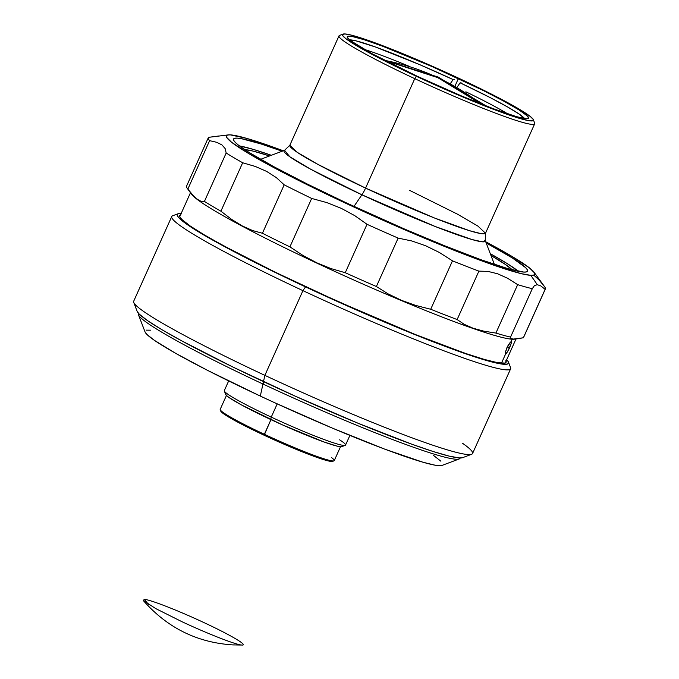 <?xml version="1.0" encoding="UTF-8"?>
<svg xmlns="http://www.w3.org/2000/svg" width="679" height="679" viewBox="0 0 679 679"><rect width="100%" height="100%" fill="white"/><g stroke="black" fill="none" stroke-linecap="round" stroke-linejoin="round"><path stroke-width="1.02" d="M437.819 77.661L480.885 103.904A236.776 231.683 -87 0 0 437.819 77.661A236.776 231.683 -87 0 0 384.679 60.38L437.819 77.661M232.795 644.897L232.939 644.906C197.207 642.64 167.34 627.863 143.328 600.567L155.847 608.647L181.777 621.616C207.723 633.804 236.564 645.042 241.936 645.042C248.658 645.678 230.656 635.018 204.396 622.804C178.45 610.616 149.609 599.379 144.237 599.379L148.565 604.437L144.237 599.379L143.328 600.567M241.936 645.042L232.939 644.906M181.463 213.401L178.577 213.571L177.27 214.471L177.558 216.083L179.443 218.392L187.896 225.021L202.308 234.111L246.579 258.164L305.508 286.886A181.573 13.784 -155.8 0 1 178.195 213.69L172.687 215.761A185.757 14.098 24.2 0 0 302.936 290.646A185.757 14.098 -155.8 0 1 171.753 216.525L133.687 301.23A185.757 14.098 24.2 0 0 264.869 375.36L263.486 381.623A178.959 13.588 24.2 0 0 462.671 457.654L471.616 454.285A185.757 14.098 -155.8 0 1 264.869 375.36A185.757 14.098 24.2 0 0 472.55 453.53L510.625 368.816A185.757 14.098 -155.8 0 1 302.936 290.646L264.869 375.36L302.936 290.646A185.757 14.098 24.2 0 0 510.566 367.619L508.461 362.119A181.573 13.784 -155.8 0 1 305.508 286.886L302.936 290.646L305.508 286.886L386.028 322.695L430.613 340.824L456.356 350.508L477.744 357.825L499.897 363.766L507.221 364.148L508.529 363.257L508.24 361.644L506.356 359.335M462.56 443.294A185.757 14.098 -155.8 0 1 471.616 454.285M506.695 359.675A181.573 13.784 -155.8 0 1 508.461 362.119M506.076 361.058A178.959 13.588 -155.8 0 1 506.127 362.221A178.959 13.588 -155.8 0 1 306.051 286.92A178.959 13.588 -155.8 0 1 179.672 215.506A178.959 13.588 -155.8 0 1 180.572 214.776M505.855 360.6L506.144 362.187L504.853 363.07L497.631 362.688L484.466 359.463L465.853 353.538L415.353 334.535L337.794 301.459L275.716 272.44L223.858 245.925L204.337 234.9L190.128 225.946L181.794 219.41L179.943 217.127L179.655 215.54L180.945 214.657M178.195 213.69A181.573 13.784 -155.8 0 1 181.191 213.393M264.869 375.36A185.757 14.098 -155.8 0 1 133.738 302.435L137.158 311.364A178.959 13.588 24.2 0 0 263.486 381.623L264.869 375.36M462.679 457.646L459.445 457.935L449.201 456.127L433.236 451.535L412.161 444.321L358.096 423.263L295.238 396.163L233.152 367.152L181.301 340.629L161.772 329.604L147.564 320.649L139.237 314.114L137.15 311.347M187.311 188.397L191.529 194.194A178.433 13.546 24.2 0 0 343.056 275.173A178.433 13.546 24.2 0 0 512.238 339.22L510.642 338.549L510.549 337.098A184.713 14.021 -155.8 0 1 495.908 333.066L483.771 331.148L473.144 328.246L464.19 324.324L457.137 319.546A184.713 14.021 -155.8 0 1 430.715 309.259L415.667 305.423L401.45 300.33L388.227 293.948L376.378 286.521A184.713 14.021 -155.8 0 1 345.255 272.72L331.055 268.604L316.957 262.892L303.106 255.55L289.916 246.859A184.713 14.021 -155.8 0 1 262.425 233.253L252.605 230.554L242.31 225.954L231.641 219.419L220.904 211.194A184.713 14.021 -155.8 0 1 204.421 201.425L201.349 201.468L197.521 199.431L192.98 195.246L187.854 189.076A184.713 14.021 -155.8 0 1 187.311 188.397A184.713 14.021 -155.8 0 1 186.784 185.766M190.791 192.76L190.791 192.76A178.433 13.546 -155.8 0 0 337.013 272.432A178.433 13.546 -155.8 0 0 512.238 339.22L511.066 341.843L512.238 339.22A178.433 13.546 24.2 0 0 514.19 339.203L510.642 338.549L510.549 337.098L532.311 288.677L534.424 285.621L537.31 284.696L530.817 275.343A169.012 12.833 -155.8 0 1 350.356 205.414A169.012 12.833 -155.8 0 1 228.424 134.883A169.012 12.833 -155.8 0 1 230.266 134.866L227.584 135.019L226.37 135.859L226.633 137.353L231.607 142.293L249.677 154.141L268.12 164.556L303.615 182.957L331.174 196.392L375.725 217.008L420.683 236.598L462.187 253.471L496.663 266.185L521.133 273.637L530.817 275.343L533.499 275.182L534.712 274.35L534.449 272.856L529.476 267.916L511.406 256.068L485.723 241.766A169.012 12.833 -155.8 0 1 534.05 272.237A169.012 12.833 -155.8 0 1 530.817 275.343L537.31 284.696L540.9 285.969L545.127 289.347L523.365 337.777A184.713 14.021 24.2 0 0 523.551 337.488L545.313 289.067A184.713 14.021 -155.8 0 1 545.127 289.347L523.365 337.777L512.238 339.22A178.433 13.546 -155.8 0 0 514.665 339.144A178.433 13.546 24.2 0 1 514.657 339.144M510.744 341.936L511.329 342.87L509.632 347.809L507.366 346.748L509.632 347.809L507.4 352.019L505.719 353.734L505.49 351.917L506.933 347.665L510.744 341.936M506.415 353.301L505.719 353.734L501.467 363.197L505.719 353.734L505.388 353.224M511.066 341.843L511.363 342.309L511.066 341.843L510.328 342.258L508.079 345.407L505.49 351.917M228.424 134.883L208.546 137.345A184.713 14.021 24.2 0 0 209.616 140.655L216.745 142.31L221.948 144.924L225.122 148.54L226.183 153.004A184.713 14.021 24.2 0 0 242.666 162.765L255.38 166.474L266.66 171.422L276.353 177.609L284.187 184.832A184.713 14.021 24.2 0 0 311.678 198.438L326.837 202.605L341.257 208.334L354.777 215.659L367.016 224.299A184.713 14.021 24.2 0 0 398.14 238.1L411.958 241.003L425.75 245.79L439.389 252.478L452.477 260.838A184.713 14.021 24.2 0 0 478.899 271.125L487.938 271.396L497.503 273.739L507.51 278.212L517.67 284.645A184.713 14.021 24.2 0 0 532.311 288.677L532.412 288.439M347.351 203.352A161.161 12.23 -155.8 0 1 233.542 139.042A161.161 12.23 -155.8 0 1 282.141 151.222L260.855 143.897L241.189 138.618L237.251 138.126L234.688 138.278L233.525 139.068L233.788 140.502L235.452 142.556L238.524 145.213L248.718 152.215L273.34 166.44L307.188 183.984L347.351 203.352A161.161 12.23 -155.8 0 0 527.541 271.167A161.161 12.23 -155.8 0 0 486.164 242.912L512.365 257.986L525.631 267.653L527.294 269.707L527.558 271.133L526.395 271.931L523.832 272.084L508.028 268.689L481.25 259.819L445.789 246.239L404.718 229.12L347.351 203.352M219.079 135.953L208.546 137.345A184.713 14.021 -155.8 0 0 208.36 137.633A184.713 14.021 -155.8 0 0 209.616 140.655L216.745 142.31L221.948 144.924M289.916 246.859L311.678 198.438A184.713 14.021 -155.8 0 1 284.187 184.832L262.425 233.253A184.713 14.021 24.2 0 0 289.916 246.859L311.678 198.438L326.837 202.605L341.257 208.334L354.777 215.659L367.016 224.299L345.255 272.72A184.713 14.021 24.2 0 0 376.378 286.521L398.14 238.1L411.958 241.003L425.75 245.79L439.389 252.478L452.477 260.838L430.715 309.259L415.667 305.423L401.45 300.33L388.227 293.948L376.378 286.521L398.14 238.1A184.713 14.021 -155.8 0 1 367.016 224.299L345.255 272.72L331.055 268.604L316.957 262.892L303.106 255.55L289.916 246.859M231.641 219.419L220.904 211.194L242.666 162.765L255.38 166.474L266.66 171.422L276.353 177.609L284.187 184.832L262.425 233.253L252.605 230.554L242.31 225.954M220.904 211.194L242.666 162.765A184.713 14.021 -155.8 0 1 226.183 153.004L204.421 201.425A184.713 14.021 24.2 0 0 220.904 211.194M192.98 195.246L187.854 189.076L209.616 140.655L187.854 189.076A184.713 14.021 24.2 0 1 186.598 186.054L208.36 137.633M201.349 201.468L197.521 199.431M226.183 153.004L204.421 201.425M545.313 289.067A184.713 14.021 -155.8 0 0 544.057 286.037L538.948 279.892L534.441 275.725M510.498 337.2L532.311 288.677L534.424 285.621M532.311 288.677A184.713 14.021 -155.8 0 1 517.67 284.645L495.908 333.066A184.713 14.021 24.2 0 0 510.549 337.098M464.19 324.324L457.137 319.546L478.899 271.125L487.938 271.396L497.503 273.739L507.51 278.212L517.67 284.645L495.908 333.066L483.771 331.148L473.144 328.246M283.296 150.789L246.842 138.423L230.266 134.866A169.012 12.833 -155.8 0 1 283.296 150.789M537.31 284.696L540.9 285.969L545.127 289.347A184.713 14.021 24.2 0 0 544.6 286.716L534.05 272.237M457.137 319.546L478.899 271.125A184.713 14.021 -155.8 0 1 452.477 260.838L430.715 309.259A184.713 14.021 24.2 0 0 457.137 319.546M505.719 353.734L505.388 353.25M511.177 343.608L507.4 352.019M523.645 337.157A184.713 14.021 -155.8 0 1 523.365 337.777L515.607 339.067M226.438 395.467L220.208 409.327A62.527 4.745 24.2 0 0 264.36 434.28L270.955 419.622L264.148 435.247A61.483 4.668 24.2 0 0 332.583 461.372L333.958 460.854A62.527 4.745 -155.8 0 1 264.36 434.28A62.527 4.745 24.2 0 0 334.272 460.591L340.502 446.731M331.59 457.638A62.527 4.745 -155.8 0 1 333.958 460.854M228.67 380.927L224.325 390.586A66.457 5.042 24.2 0 0 271.252 417.11L277.202 403.878L271.252 417.11L270.726 419.52A63.834 4.846 24.2 0 0 341.775 446.638L345.221 445.339A66.457 5.042 -155.8 0 1 271.252 417.11A66.457 5.042 24.2 0 0 345.552 445.068L349.897 435.409M339.593 439.822A66.457 5.042 -155.8 0 1 345.221 445.339M442.012 465.429L459.225 458.953A176.336 13.385 -155.8 0 1 262.96 384.025L260.303 396.069A163.257 12.392 24.2 0 0 442.012 465.429L435.078 465.191L423.068 462.255L384.798 449.167L332.702 428.262L274.689 402.723L260.303 396.069L262.96 384.025A176.336 13.385 24.2 0 0 460.107 458.232L460.235 457.96M263.944 381.836L262.96 384.025L263.944 381.836M138.55 313.392L138.423 313.664A176.336 13.385 24.2 0 0 262.96 384.025A176.336 13.385 -155.8 0 1 138.474 314.801L145.06 331.972A163.257 12.392 24.2 0 0 260.303 396.069L207.316 370.242L175.853 353.428L154.549 340.442L146.953 334.484L145.051 331.963M146.172 330.147L150.704 330.181M433.287 455.244L440.892 461.202M271.252 417.11A66.457 5.042 -155.8 0 1 224.342 391.019L225.657 394.457A63.834 4.846 24.2 0 0 270.726 419.52L271.252 417.11M342.106 446.366L340.629 446.74L336.971 446.095L323.756 441.885L282.048 424.706L241.401 404.896L229.375 397.767L226.396 395.433L225.632 394.058M264.36 434.28A62.527 4.745 -155.8 0 1 220.225 409.734L220.751 411.109A61.483 4.668 24.2 0 0 264.148 435.247L264.36 434.28M332.897 461.109L331.479 461.465L327.957 460.846L315.226 456.789L275.054 440.247L235.91 421.167L224.325 414.3L220.726 410.727M239.432 145.909A159.59 12.112 -155.8 0 1 271.354 155.287L253.275 149.38L239.432 145.909M244.644 149.584A149.652 11.356 -155.8 0 1 269.571 155.958L253.055 151.086L244.491 149.575M490.968 255.457A149.652 11.356 -155.8 0 1 512.28 269.86L505.303 264.386L490.968 255.457M518.493 271.32L506.874 263.376L490.289 253.683A159.59 12.112 -155.8 0 1 518.493 271.32M342.988 34.12L339.542 35.41A107.265 8.14 24.2 0 0 414.759 78.654L416.363 76.303A104.651 7.944 -155.8 0 1 342.988 34.12A104.651 7.944 -155.8 0 1 459.462 78.577L422.219 61.848L379.663 44.542L350.856 35.011L344.864 33.95L342.454 34.561L342.615 35.495L345.696 38.55L356.882 45.883L375.046 55.933L398.624 67.841L453.614 93.031L496.171 110.338L515.633 117.187L528.406 120.616L532.625 120.837L533.38 120.319L533.21 119.394L530.138 116.338L518.951 108.996L500.779 98.947L459.462 78.577A104.651 7.944 -155.8 0 1 533.338 119.665A104.651 7.944 -155.8 0 1 416.363 76.303L414.759 78.654L365.574 188.1L434.17 217.874L469.639 230.724L480.961 233.61L485.502 233.237L534.687 123.79A107.265 8.14 -155.8 0 1 414.759 78.654L365.574 188.1A107.265 8.14 24.2 0 1 289.823 145.289L297.368 152.419L317.78 164.326L365.574 188.1A10.465 2.003 -64.9 0 1 361.915 194.797L310.693 169.224L289.848 156.79L284.552 150.314A110.338 8.377 -155.8 0 0 361.915 194.797L353.963 206.424L361.915 194.797A10.465 2.003 115.1 0 0 365.574 188.1A107.265 8.14 24.2 0 0 485.502 233.237L477.948 226.115L457.544 214.208L409.751 190.434M260.6 159.336L284.552 150.314L289.823 145.289L339.008 35.851A107.265 8.14 -155.8 0 0 414.759 78.654A107.265 8.14 24.2 0 0 534.653 123.103L533.338 119.665M417.441 76.362A99.423 7.545 -155.8 0 1 347.232 36.691A99.423 7.545 -155.8 0 1 458.384 78.526L455.219 85.579L458.384 78.526A99.423 7.545 -155.8 0 1 528.593 118.197A99.423 7.545 -155.8 0 1 417.441 76.362L371.786 53.59L350.305 40.494L348.412 38.856L347.224 36.708L347.937 36.216L351.951 36.428L364.08 39.688L382.574 46.189L431.844 66.483L483.168 90.468L504.047 101.298L519.231 110.066L527.413 116.024L528.61 118.18L526.31 118.757L516.558 116.669L493.26 108.691L461.533 95.968L417.441 76.362M485.502 233.237L485.239 240.51A110.338 8.377 -155.8 0 1 361.915 194.797L435.307 226.54L471.922 239.526L482.438 241.826L485.239 240.51L494.397 264.403M364.267 49.406A91.572 6.951 -155.8 0 1 408.622 66.075A91.572 6.951 24.2 0 0 364.267 49.406M461.185 82.88L460.107 82.821L457.391 86.793L460.107 82.821A96.8 7.35 -155.8 0 1 524.612 118.579M507.773 113.902A91.572 6.951 24.2 0 0 465.862 91.801A91.572 6.951 -155.8 0 1 507.773 113.902M349.592 39.917A96.8 7.35 -155.8 0 1 453.131 79.562L450.678 83.144L453.131 79.562L419.537 64.581L375.241 46.919L355.991 40.842L349.125 39.993M454.209 79.613L453.131 79.562M524.892 119.02L519.808 114.496L507.926 107.163L490.221 97.615L460.107 82.821M384.39 60.227L438.057 77.016L486.325 106.043M179.723 216.669L190.476 192.743M505.227 362.951L515.981 339.025"/></g></svg>
